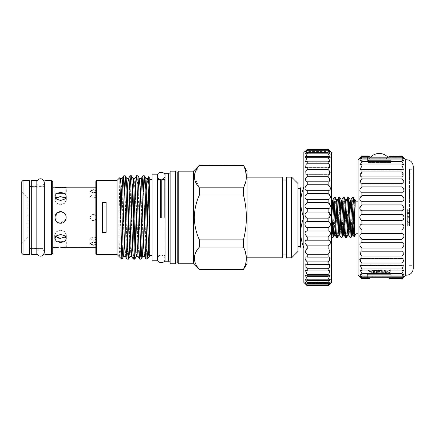 <?xml version="1.0" encoding="UTF-8"?>
<svg xmlns="http://www.w3.org/2000/svg" width="435" height="435" viewBox="0 0 435 435"><rect width="100%" height="100%" fill="white"/><g stroke="black" fill="none" stroke-linecap="round" stroke-linejoin="round"><path stroke-width="0.33" stroke-dasharray="2.17 1.63" d="M36.823 254.442L36.823 180.487M31.304 254.442L31.304 180.487M36.823 217.467L36.823 186.474L36.823 217.467M31.304 217.467L31.304 186.474L31.304 217.467M369.13 270.923C370.174 271.478 390.179 272 389.532 272.544L388.667 272.761C384.888 272.261 368.44 271.788 369.043 271.293L369.043 270.94L367.825 270.94C367.113 269.597 391.446 269.591 390.75 270.94L387.438 270.94L384.23 270.184L380.293 269.961L369.043 270.94L376.063 270.385C382.534 270.38 386.323 270.565 387.438 270.94L375.117 271.832L370.946 272.392L371.158 272.761M389.532 272.761L387.585 271.391L372.795 272.761C370.636 272.761 370.636 272.761 372.795 272.761C370.636 272.761 370.636 272.761 372.795 272.761L388.667 272.761L372.795 272.761L370.995 272.446L369.043 271.293C368.711 270.929 377.814 270.554 384.23 270.184M385.057 272.761L385.057 270.94L373.518 270.94L376.618 270.7L384.997 270.94L373.518 270.94L373.518 272.761M370.68 157.204A11.783 11.783 0 0 0 367.825 162.527L390.75 162.527L367.825 162.527L367.825 160.651L367.401 160.227L391.174 160.227L367.401 160.227M367.401 274.708L367.825 274.278L367.825 270.94C367.113 269.591 391.462 269.591 390.75 270.94L390.75 274.278L367.825 274.278L390.75 274.278L391.174 274.708L367.401 274.708L391.174 274.708M387.895 157.204A11.783 11.783 0 0 1 390.75 162.527L390.75 160.651L391.174 160.227M390.75 160.651L367.825 160.651L390.75 160.651M367.749 278.949L367.368 276.899L367.749 278.949L361.882 278.949C359.223 276.372 359.223 276.372 361.882 278.949L361.882 278.661L369.418 278.661L372.496 276.127L386.073 276.127L389.156 278.661L401.913 278.661L403.539 276.899M402.641 278.242L404.039 276.899L391.206 276.899L390.831 278.949L391.206 274.708L367.368 274.708L391.206 274.708M359.761 276.899L367.368 276.899L367.368 274.708M361.882 201.296L401.913 201.296L401.913 204.907L361.882 204.907L361.882 201.296C359.223 201.748 359.218 196.778 361.882 195.636L361.882 192.205C359.223 193.053 359.218 188.398 361.882 186.903L361.882 183.733L361.126 183.842L359.81 182.047L361.882 178.921L361.882 176.093L360.735 176.371L361.882 171.885L361.882 169.471L360.397 169.993L361.882 165.974L361.882 164.033L360.126 164.86L361.882 161.331L361.882 159.911L359.924 161.097L361.882 158.074L361.882 157.204L359.799 158.802L361.882 156.274L369.418 156.274L372.496 158.802L386.073 158.802L389.156 156.274L401.913 156.274L401.913 155.98L402.864 156.91M403.827 157.834L391.206 158.03L390.831 155.98L391.206 160.227L367.368 160.227L391.206 160.227M359.968 157.834L367.368 158.03L367.749 155.98L367.368 160.227M358.059 159.732L358.059 275.203M361.882 156.274L360.93 156.91M401.913 201.296C404.572 201.748 404.577 196.778 401.913 195.636L401.913 192.205L361.561 192.221L401.913 192.205C404.572 193.053 404.577 188.398 401.913 186.903L401.913 183.733L402.669 183.842L403.984 182.047L401.913 178.921L401.913 176.093L403.066 176.371L401.913 171.885L401.913 169.471L403.403 169.993L401.913 165.974L401.913 164.033L403.675 164.86L401.913 161.331L401.913 159.911L403.876 161.097L401.913 158.074L401.913 157.204L403.995 158.802L401.913 156.274M361.137 214.885L361.882 214.493L361.882 210.785L359.794 208.593L361.295 205.282M361.137 220.05L359.761 217.467L359.957 216.385M413.25 268.661L413.25 166.273M409.427 217.467L409.427 169.28L409.427 217.467M405.735 275.203L405.735 159.732M402.658 220.05L404.039 217.467L403.838 216.385M402.663 214.885L401.913 214.493L401.913 210.785L404.006 208.593L402.5 205.282M331.53 282.418L331.53 152.511M332.525 232.045L333.058 237.418M336.44 237.379L334.243 197.512M335.352 197.555L337.549 237.418M340.931 237.379L338.734 197.512M339.844 197.555L342.04 237.418M345.423 237.379L344.428 219.74M344.335 197.555L346.537 237.418M349.919 237.379L348.843 217.467M349.49 206.549L351.029 237.418M353.916 231.801L353.41 219.74M353.916 225.112L353.916 205.119L355.264 206.565L355.264 199.986M343.759 202.889L343.226 197.512M348.25 202.889L347.717 197.512M353.334 217.467L352.214 197.512M356.026 233.769L356.026 201.166M66.327 247.754L66.327 241.942L60.595 241.262L54.864 241.942L60.595 241.262L66.327 241.942L54.864 241.942L54.864 247.754L55.305 247.673M93.28 194.858L90.099 196.267L93.28 198.039L95.831 197.289L95.831 195.38L93.28 194.858M95.831 197.289L95.831 242.692L95.831 237.646L93.28 236.89L90.099 238.663L93.28 240.076L95.831 239.554L95.831 247.754L95.831 215.553C93.025 213.493 91.111 214.129 90.099 217.467C91.111 220.801 93.019 221.437 95.831 219.376C93.019 221.437 91.111 220.801 90.099 217.467C91.111 214.129 93.019 213.493 95.831 215.553L95.831 195.38M56.555 197.523L54.864 200.16L56.545 203.265L60.595 204.689L56.545 203.265L54.864 200.16L55.664 198.213M55.588 220.251L56.555 213.395M60.595 200.486L56.545 199.105L54.864 196.049L56.539 193.374L60.595 192.384L64.646 193.374L66.327 196.049L64.646 199.105L60.595 200.486M55.664 236.716L54.864 234.775L56.539 231.67L60.595 230.24L56.545 231.67L54.864 234.775L58.361 238.097M60.595 242.551L56.539 241.555L54.864 238.886L56.545 235.824L60.595 234.443L64.646 235.824L66.327 238.886L64.646 241.555L60.595 242.551M60.595 211.736C53.211 211.377 53.19 223.546 60.595 223.198C53.2 223.552 53.2 211.383 60.595 211.736C67.98 211.377 68.001 223.546 60.595 223.198C67.99 223.552 67.985 211.383 60.595 211.736L64.663 213.427M54.864 187.175L54.864 192.988C54.511 193.727 66.68 193.727 66.327 192.988C66.685 193.727 54.511 193.727 54.864 192.988L66.327 192.988L66.327 187.175L64.712 187.441M52.738 247.754L52.738 187.175L52.738 247.754M60.726 187.724L56.545 187.447M60.595 247.21L62.847 247.292M64.418 247.455L64.81 247.504M52.738 253.23L52.738 181.7M51.466 180.427L51.466 254.508M44.887 180.427L44.887 254.508M29.602 186.37L29.602 248.564L29.602 186.37M31.304 186.37L44.207 186.37L44.207 248.564L31.304 248.564M44.887 186.37L44.887 248.564L44.887 186.37M27.824 198.066L27.824 236.863L27.824 198.066L21.75 191.993L21.75 242.937L21.75 191.993M27.824 236.863L21.75 242.937M21.75 181.7L21.75 253.23M23.022 254.508L23.022 180.427M29.602 180.427L29.602 254.508M303.847 152.511L303.847 217.467L303.565 216.804L303.565 218.131L303.847 217.467L303.847 282.418M328.621 190.318L307.246 190.274C304.337 191.351 304.326 186.207 307.246 184.793L307.246 181.814L306.365 181.955L304.978 179.981L307.246 176.757L307.246 174.043L306.006 174.348L305.049 172.526L307.246 169.509L307.246 167.122L305.685 167.644L305.136 165.985L307.246 163.201L307.246 161.178L305.413 161.967L307.246 157.943L307.246 156.328L305.196 157.432L307.246 153.849L307.246 152.669L305.038 154.131L307.246 150.988L307.246 150.276L304.946 152.125L307.246 149.183C304.331 152.022 304.331 152.022 307.246 149.183L328.131 149.183L330.431 152.125L328.131 150.276L328.131 150.988L330.339 154.131L328.131 152.669L328.131 153.849L330.181 157.432L328.131 156.328L328.131 157.943L329.964 161.967L328.131 161.178L328.131 163.201L330.236 165.985L329.692 167.644L328.131 167.122L328.131 169.509L330.328 172.521L329.371 174.348L328.131 174.043L328.131 176.757L330.399 179.981L329.012 181.955L328.131 181.814L328.131 184.793C331.04 186.196 331.051 191.351 328.131 190.274L328.131 193.466C331.04 194.516 331.051 199.969 328.131 199.268L328.131 202.607C331.04 203.275 331.051 208.925 328.131 208.61L328.131 212.035L307.246 212.035L307.246 208.61C304.337 208.925 304.326 203.281 307.246 202.607L307.175 199.268L328.202 199.268L307.246 199.268C304.337 199.969 304.326 194.521 307.246 193.466L307.246 190.274L306.757 190.318L328.566 190.318L306.784 190.318M307.246 285.817L307.246 285.795C304.331 282.821 304.331 282.679 307.246 285.365L304.984 281.967L307.246 283.62L307.246 282.674L305.109 279.308L307.246 280.586L307.246 279.188L305.299 275.382L307.246 276.323L307.246 274.501L305.544 270.265L307.246 270.913L307.246 268.7L305.093 265.801L305.838 264.061L307.246 264.464L307.246 261.908L305.011 258.787L306.18 256.884L307.246 257.101L307.246 254.247L304.951 250.924L306.555 248.88L307.246 248.967L307.246 245.873C304.337 244.639 304.326 239.326 307.246 240.218L307.246 236.944C304.337 236.08 304.326 230.517 307.246 231.028L307.246 227.635C304.337 227.157 304.326 221.458 307.246 221.573L307.246 218.131L305.979 217.467C304.397 215.037 304.821 213.226 307.246 212.035M329.578 212.965L329.398 217.467M304.908 151.451L330.469 151.451L329.638 150.657M300.536 188.279L300.536 246.65M303.565 187.175C299.829 187.175 299.829 187.175 303.565 187.175L303.847 187.838L303.847 216.804L303.847 187.175L303.565 187.175M303.565 216.804C299.824 207.163 299.824 197.506 303.565 187.838M297.991 183.505L297.991 251.43M157.388 260.766L157.388 174.163M152.081 260.766L152.081 174.163M165.028 173.695L165.028 261.234M95.831 181.275L95.831 253.659M96.679 254.508L96.679 180.427M142.762 256.313L143.555 244.932L145.149 189.964M146.774 190.916L147.601 178.622M119.886 177.6L118.858 218.321L120.147 180.65M118.858 256.166C119.407 258.749 119.984 239.484 120.538 217.467L120.761 208.909M121.3 190.916L122.132 178.622M123.66 256.313L124.453 244.932L126.047 189.964M127.672 190.916L128.456 178.66M130.07 256.275L130.821 244.932L132.414 189.964M134.04 190.916L134.866 178.622M136.394 256.313L137.188 244.932L138.781 189.964M140.407 190.916L141.234 178.622M118.858 218.321L118.858 256.313M125.269 256.275L126.112 244.932L126.841 220.072M131.642 256.275L132.479 244.932L133.208 220.072M138.009 256.275L138.847 244.932L139.575 220.072M144.376 256.275L145.214 244.932L145.942 220.072M282.282 177.137L282.282 257.797M247.047 171.45L247.047 263.485M286.529 177.137L286.529 257.797M291.624 177.137L291.624 257.797M194.32 176.583L199.371 187.822L243.469 187.822L243.469 195.059C245.351 202.373 246.324 209.839 246.384 217.467C246.335 225.009 245.362 232.475 243.469 239.875L243.469 247.107L199.371 247.107L199.371 239.875L243.469 239.875M243.469 165.251L245.53 170.672M246.384 176.621L245.601 182.314M193.472 171.151L193.472 263.784M199.371 165.251L194.44 174.957M199.371 187.822L199.371 195.059C196.147 202.21 194.461 209.681 194.32 217.467C194.467 225.27 196.147 232.736 199.371 239.875M178.258 171.151L178.258 263.784M177.768 171.999L177.768 262.93M175.93 171.999L175.93 262.93M175.441 171.151L175.441 263.784M170.123 171.151L170.123 263.784M168.427 173.695L168.427 261.234M117.058 180.427L117.058 254.508M122.866 244.97L124.394 187.974L125.188 175.756M122.926 189.964L122.132 220.072M141.968 244.97L143.496 187.974L144.29 175.756M142.027 189.964L141.234 220.072M135.6 244.97L137.128 187.974L137.922 175.756M135.66 189.964L134.866 220.072M129.233 244.97L130.761 187.974L131.555 175.756M129.293 189.964L128.499 220.072M140.407 249.663L139.706 259.178M134.04 249.663L133.338 259.178M127.672 249.663L126.966 259.178M161.771 217.467L161.771 179.639M160.64 179.639L160.64 217.467M149.743 217.467L149.743 179.639L149.743 217.467M95.831 239.554L95.831 237.646M243.469 165.414L199.371 165.414M199.371 269.684L243.469 269.684M121.724 257.596L121.724 259.178M243.469 195.059L199.371 195.059M119.059 256.509L120.207 253.197L121.3 241.876M146.073 259.173L146.774 245.128M147.454 214.107L148.166 184.478M149.743 177.094L149.743 221.339L148.612 251.37M149.743 256.313L149.743 221.339M199.371 269.515C192.743 262.071 192.743 254.6 199.371 247.107M243.469 247.107L245.53 252.365M246.384 258.314L245.601 264.007M286.529 217.467L286.529 254.932L286.529 217.467M247.047 217.467L247.047 257.797L247.047 217.467M149.129 256.313L149.743 249.451M102.519 202.563L102.519 232.366M106.124 202.563L106.124 232.366M303.565 247.091L303.847 247.754L303.847 218.131L303.847 247.091L303.565 247.091C299.824 237.45 299.824 227.799 303.565 218.131M303.847 216.804L303.847 218.131M303.847 187.175L303.847 187.838M303.847 247.091L303.847 247.754M307.246 149.422L328.131 149.422M307.246 284.887L328.131 284.887L328.131 285.365L307.246 285.365C304.331 282.679 304.331 282.821 307.246 285.795L328.131 285.817M328.131 285.365C331.046 282.679 331.046 282.821 328.131 285.795C331.046 282.821 331.046 282.679 328.131 285.365M307.246 283.62L328.131 283.62L330.393 281.967L328.131 284.887M307.246 282.674L328.131 282.674L328.131 283.62M307.246 280.586L328.131 280.586L330.268 279.308L328.131 282.674M307.246 279.188L328.131 279.188L328.131 280.586M307.246 276.323L328.131 276.323L330.078 275.382L328.131 279.188M307.246 274.501L328.131 274.501L328.131 276.323M307.246 270.913L328.131 270.913L329.833 270.265L328.131 274.501M307.246 268.7L328.131 268.7L328.131 270.913M307.246 264.464L328.131 264.464L329.534 264.061L330.285 265.801L328.131 268.7M307.246 261.908L328.131 261.908L328.131 264.464M307.246 257.101L329.197 256.884L330.366 258.781L328.131 261.908M307.246 254.247L328.131 254.247L328.131 257.101M307.246 248.967L328.816 248.88L330.426 250.924L328.131 254.247M307.246 245.873L328.131 245.873L328.131 248.967M307.246 236.944L328.131 236.944L328.131 240.218L328.414 240.202L306.963 240.202L328.131 240.218C331.04 239.326 331.051 244.633 328.131 245.873M307.246 231.028L328.131 231.028C331.04 230.517 331.051 236.075 328.131 236.944M307.246 227.635L328.131 227.635L328.131 231.028M307.246 221.573L328.131 221.573C331.04 221.453 331.051 227.152 328.131 227.635M307.246 218.131L328.131 218.131L328.131 221.573M307.246 208.61L328.131 208.61M307.246 202.607L328.131 202.607M307.246 193.466L328.131 193.466M307.246 184.793L328.131 184.793M307.246 181.814L328.131 181.814M307.246 176.757L328.131 176.757M307.246 174.043L328.131 174.043M307.246 169.509L328.131 169.509M307.246 167.122L328.131 167.122M307.246 163.201L328.131 163.201M307.246 161.178L328.131 161.178M307.246 157.943L328.131 157.943M307.246 156.328L328.131 156.328M307.246 153.849L328.131 153.849M307.246 152.669L328.131 152.669M307.246 150.988L328.131 150.988M307.246 150.276L328.131 150.276M60.595 238.347L64.646 237.401L66.327 234.775L64.646 231.67L60.595 230.24L64.646 231.67L66.327 234.775L65.522 236.716M65.522 198.213L66.327 200.16L64.646 203.265L60.595 204.689L64.646 203.265L66.327 200.16L64.646 197.533L60.595 196.587M66.093 219.082L60.595 223.198M331.932 217.467L331.53 206.348M331.53 236.656L331.53 233.214M407.307 221.431L407.307 208.974L407.307 225.955L409.427 225.955L409.427 208.974L409.427 225.955L409.427 208.974L409.427 225.955L409.427 208.974L409.427 225.955L409.427 208.974L409.427 225.955L409.427 208.974L409.427 225.955L409.427 208.974L409.427 225.955L409.427 218.12L409.427 225.955L407.307 225.955L407.307 208.974L409.427 208.974L407.307 208.974L407.307 221.431L409.427 221.431M361.882 155.98L367.749 155.98M390.831 155.98L401.913 155.98M390.831 278.949L401.913 278.949L401.913 278.661M359.761 276.165L361.882 277.726L401.913 277.726L401.913 276.861L403.354 275.208M361.882 277.726L361.882 276.861L401.913 276.861M359.761 273.99L361.882 275.023L401.913 275.023L401.913 273.599L403.675 270.075L401.913 270.896L401.913 268.955L403.403 264.942L401.913 265.459L401.913 263.044L403.403 261.239M361.882 275.023L361.882 273.599L401.913 273.599M361.882 273.599L360.126 270.075L361.882 270.896L401.913 270.896M361.882 270.896L361.882 268.955L401.913 268.955M361.882 268.955L360.397 264.942L361.882 265.459L401.913 265.459M361.882 265.459L361.882 263.044L401.913 263.044M359.761 259.494L360.735 258.559L401.913 258.836L401.913 256.014L403.984 252.887L402.669 251.087L401.913 251.196L401.913 248.032C404.572 246.542 404.577 241.882 401.913 242.73L401.913 239.293C404.572 238.157 404.577 233.187 401.913 233.638L401.913 230.023C404.572 229.261 404.577 224.101 401.913 224.145L401.913 220.442L361.882 220.442L361.882 224.145L401.913 224.145M361.882 258.836L361.882 256.014L401.913 256.014M361.882 256.014L359.81 252.887L361.126 251.087L401.913 251.196M361.882 251.196L361.882 248.032L401.913 248.032M361.882 248.032C359.223 246.542 359.218 241.882 361.882 242.73L401.913 242.73M361.882 242.73L361.882 239.293L401.913 239.293M361.882 239.293C359.223 238.157 359.218 233.187 361.882 233.638L401.913 233.638M361.882 233.638L361.882 230.023L401.913 230.023M361.882 214.493L401.913 214.493M361.882 210.785L401.913 210.785M361.882 195.636L401.913 195.636M361.882 186.903L401.913 186.903M361.882 183.733L401.913 183.733M361.882 178.921L401.913 178.921M361.882 176.093L401.913 176.093M361.882 171.885L401.913 171.885M361.882 169.471L401.913 169.471M361.882 165.974L401.913 165.974M361.882 164.033L401.913 164.033M361.882 161.331L401.913 161.331M361.882 159.911L401.913 159.911M361.882 158.074L401.913 158.074M361.882 157.204L401.913 157.204M404.039 276.165L401.913 277.726M404.039 273.99L401.913 275.023M404.039 259.494L403.066 258.559L401.913 258.836M413.25 217.467L413.25 169.28L413.25 217.467M361.882 230.023C359.223 229.261 359.218 224.101 361.882 224.145M361.882 263.044L360.392 261.239M361.882 276.861L360.446 275.208M361.882 278.661L360.256 276.899M389.156 278.661L386.079 276.127L372.501 276.127L369.418 278.661M389.156 156.274L386.079 158.802L372.501 158.802L369.418 156.274M407.307 221.344L407.307 208.974L409.427 208.974L407.307 208.974L407.307 221.344L409.427 221.344M407.307 212.971L407.307 225.955L407.307 208.974L409.427 208.974L407.307 208.974L409.427 208.974L407.307 208.974L407.307 225.955L409.427 225.955L407.307 225.955L407.307 212.971L409.427 212.971M407.307 209.208L407.307 225.955L409.427 225.955L407.307 225.955L409.427 225.955L407.307 225.955L407.307 208.974L409.427 208.974L407.307 208.974L407.307 222.339L409.427 222.339L407.307 222.339L407.307 208.974L409.427 208.974L407.307 208.974L407.307 225.955L409.427 225.955L407.307 225.955L407.307 212.623L409.427 212.623L407.307 212.623L407.307 225.955L409.427 225.955L407.307 225.955L407.307 208.974L409.427 208.974L407.307 208.974L407.307 222.339L407.307 208.974L409.427 208.974L407.307 208.974L407.307 225.955L409.427 225.955L407.307 225.955L407.307 212.623L407.307 225.955L409.427 225.955L407.307 225.955L407.307 208.974L409.427 208.974L407.307 208.974L407.307 210.719L409.427 210.719L409.427 216.402L409.427 210.719L407.307 210.719L407.307 215.939L409.427 215.939L407.307 215.939L407.307 217.685L409.427 217.685L407.307 217.685L407.307 224.215L409.427 224.215L407.307 224.215L407.307 225.955L409.427 225.955L407.307 225.955L407.307 208.974L409.427 209.208M407.307 213.514L409.427 213.514L407.307 213.514L407.307 210.719L407.307 216.402L407.307 213.514M407.307 218.12L407.307 225.955L407.307 218.12L409.427 218.12M407.307 225.955L409.427 225.955L407.307 225.955M407.307 210.719L409.427 210.719L407.307 210.719M407.307 216.38L409.427 216.38M373.578 272.761L376.618 272.761L373.578 272.761L373.578 270.94L373.578 272.761M376.618 272.761L382.327 272.761L376.618 272.761L376.618 270.7L376.618 272.761M382.327 272.761L384.997 272.761L382.327 272.761L382.327 270.722L382.327 272.761M380.293 269.961L372.316 270.412M384.997 272.761L384.997 270.94L384.997 272.761M164.18 217.467L164.18 179.639M353.057 235.036L352.741 232.812M352.073 219.74L351.241 202.21L350.811 199.893M348.565 235.036L346.744 202.21L346.314 199.893M344.069 235.036L343.759 232.812M343.09 219.74L342.253 202.21L341.823 199.893M339.577 235.036L339.267 232.812M338.599 219.74L337.761 202.21L337.332 199.893M335.086 235.036L333.27 202.21L332.84 199.893M355.264 206.565L354.677 199.893M351.736 228.386L350.186 199.893M347.244 228.386L345.689 199.893M342.747 228.386L341.198 199.893M338.256 228.386L337.685 215.194M337.016 202.117L336.706 199.893M333.765 228.386L332.215 199.893M407.307 216.402L409.427 216.402L407.307 216.402M376.248 272.761L376.248 270.722L376.248 272.761M381.957 272.761L381.957 270.7L381.957 272.761M387.444 270.94L387.585 271.391L376.063 270.385M36.823 251.223C37.796 248.744 40.074 248.51 39.759 248.624L40.428 248.564C40.928 248.374 43.815 248.923 44.207 252.343M36.823 183.711C37.796 186.185 40.074 186.419 39.759 186.31L40.428 186.37C40.928 186.561 43.815 186.011 44.207 182.591M36.823 248.456L31.304 248.456M36.823 186.474L31.304 186.474M361.561 242.708L402.234 242.708L361.561 242.708M361.18 251.087L402.62 251.087M360.735 258.559L403.066 258.559L360.735 258.559M360.397 264.942L403.403 264.942L360.397 264.942M360.126 270.075L403.675 270.075L360.126 270.075M409.427 265.649L413.25 265.649M90.099 191.231L90.099 196.267M90.099 243.698L90.099 238.663M54.864 196.049L54.864 200.16L54.864 196.049M54.864 238.886L54.864 234.775M305.109 279.308L330.268 279.308L305.109 279.308M305.299 275.382L330.078 275.382L305.299 275.382M306.615 248.88L328.816 248.88L306.615 248.88M164.985 259.026C165.066 257.281 163.995 256.036 161.771 255.291L164.18 255.291L165.028 256.139M164.985 255.878L164.985 179.057M157.432 255.291L160.64 255.291C159.025 255.356 157.954 256.601 157.432 259.026L157.432 179.639M304.946 152.125L330.431 152.125L304.946 152.125M305.038 154.131L330.339 154.131L305.038 154.131M305.196 157.432L330.181 157.432L305.196 157.432M305.413 161.967L329.964 161.967L305.413 161.967M305.685 167.644L329.692 167.644L305.685 167.644M306.006 174.348L329.371 174.348L306.006 174.348M306.365 181.955L329.012 181.955L306.365 181.955M304.984 281.967L330.393 281.967L304.984 281.967M304.919 283.31L330.459 283.31L304.919 283.31M307.001 240.202L328.398 240.202M307.175 199.268L328.202 199.268M66.327 238.886L66.327 234.775L66.327 238.886M66.327 200.16L66.327 196.049L66.327 200.16M409.427 169.28L413.25 169.28M359.799 158.802L372.496 158.802L359.799 158.802M359.924 161.097L403.876 161.097L359.924 161.097M360.419 169.993L403.381 169.993M361.17 183.842L402.631 183.842M361.594 192.221L402.201 192.221M361.126 251.087L402.669 251.087M359.924 273.832L403.876 273.832L359.924 273.832M359.799 276.127L372.501 276.127L359.799 276.127M361.126 183.842L402.669 183.842M360.397 169.993L403.403 169.993"/><path stroke-width="0.65" d="M36.823 180.487L36.823 254.442L31.304 254.442L31.304 180.487L36.823 180.487M369.418 278.661L367.749 278.949L369.418 278.661L361.882 278.661L361.882 278.949L367.749 278.949M389.156 278.661L390.831 278.949L389.156 278.661L401.913 278.661L401.913 278.949C404.577 276.372 404.577 276.372 401.913 278.949L402.641 278.242M369.418 156.274L367.749 155.98L369.418 156.274L361.882 156.274L359.799 158.802L361.882 157.204L361.882 158.074L359.924 161.097L361.882 159.911L361.882 161.331L401.913 161.331L403.675 164.86L401.913 164.033L401.913 165.974L402.669 166.806L403.403 169.993L401.913 169.471L401.913 171.885L403.066 173.19L403.066 176.371L401.913 176.093L401.913 178.921L403.403 180.661L402.669 183.842L401.913 183.733L401.913 186.903L403.675 189.04C404.3 191.313 403.713 192.368 401.913 192.205L401.913 195.636L403.876 198.115C404.153 200.182 403.501 201.242 401.913 201.296L401.913 204.907L403.995 207.669C403.99 209.512 403.294 210.551 401.913 210.785L401.913 214.493C403.104 214.863 403.81 215.858 404.039 217.467C403.816 219.071 403.109 220.066 401.913 220.442L401.913 224.145C403.294 224.378 403.99 225.417 403.995 227.26L401.913 230.023L401.913 233.638C403.495 233.687 404.153 234.748 403.876 236.814L401.913 239.293L401.913 242.73L402.234 242.708L401.913 242.73C403.713 242.567 404.294 243.622 403.675 245.895L401.913 248.032L401.913 251.196L402.669 251.087L403.403 254.274L401.913 256.014L401.913 258.836L403.066 258.559L403.066 261.745L401.913 263.044L401.913 265.459L403.403 264.942L402.669 268.123L401.913 268.955L401.913 270.896L403.675 270.075L401.913 273.599L401.913 275.023L403.876 273.838L401.913 276.861L401.913 277.726L403.995 276.127L401.913 278.661M390.831 155.98L389.156 156.274L401.913 155.98C404.577 158.558 404.577 158.558 401.913 155.98L403.995 158.802L401.913 157.204L401.913 158.074L403.876 161.097L401.913 159.911L401.913 161.331M361.882 161.331L360.126 164.86L361.882 164.033L361.882 165.974L401.913 165.974M361.882 165.974L361.126 166.806L360.397 169.993L361.882 169.471L361.882 171.885L401.913 171.885M361.882 171.885L360.735 173.19L360.735 176.371L361.882 176.093L361.882 178.921L401.913 178.921M361.882 178.921L360.397 180.661L361.126 183.842L361.882 183.733L361.882 186.903L401.913 186.903M361.882 186.903L360.126 189.04C359.5 191.313 360.088 192.368 361.882 192.205L361.882 195.636L401.913 195.636M361.882 195.636L359.924 198.115C359.647 200.182 360.3 201.242 361.882 201.296L361.882 204.907L401.913 204.907L402.5 205.282M361.295 205.282L361.882 204.907L359.799 207.669C359.81 209.512 360.501 210.551 361.882 210.785L361.882 214.493L401.913 214.493M361.882 214.493C360.691 214.863 359.984 215.858 359.761 217.467C359.984 219.071 360.691 220.066 361.882 220.442L401.913 220.442L402.658 220.05M361.137 220.05L361.882 220.442L361.882 224.145L401.913 224.145M361.882 224.145C360.501 224.378 359.81 225.417 359.799 227.26L361.882 230.023L401.913 230.023M361.882 230.023L361.882 233.638L401.913 233.638M361.882 233.638C360.3 233.687 359.647 234.748 359.924 236.814L361.882 239.293L401.913 239.293M361.882 239.293L361.882 242.73L401.913 242.73M361.882 242.73L361.561 242.708L361.882 242.73C360.088 242.567 359.5 243.622 360.126 245.895L361.882 248.032L401.913 248.032M361.882 248.032L361.882 251.196L401.913 251.196M361.882 251.196L361.126 251.087L360.397 254.274L361.882 256.014L401.913 256.014M361.882 256.014L361.882 258.836L401.913 258.836M361.882 258.836L360.735 258.559L360.735 261.745L361.882 263.044L401.913 263.044M361.882 263.044L361.882 265.459L401.913 265.459M361.882 265.459L360.397 264.942L361.126 268.123L361.882 268.955L401.913 268.955M361.882 268.955L361.882 270.896L401.913 270.896M361.882 270.896L360.126 270.075L361.882 273.599L401.913 273.599M359.761 276.899L358.059 275.203L358.059 159.732L359.761 158.03M361.594 192.221L402.201 192.221M367.749 155.98L361.882 155.98C359.223 158.558 359.223 158.558 361.882 155.98L361.882 156.274M360.93 156.91L359.968 157.834M359.957 216.385L360.463 215.51M360.484 215.488L361.137 214.885M405.735 275.203C410.129 275.192 412.636 273.011 413.25 268.661L413.25 166.273C412.636 161.923 410.129 159.743 405.735 159.732L405.735 275.203L404.039 276.899M403.838 216.385L403.332 215.51M403.316 215.488L402.663 214.885M402.864 156.91L403.827 157.834M331.932 217.467L332.525 232.045M335.303 197.512L334.194 197.555L333.868 200.187L331.997 237.418L333.107 237.379L333.433 234.748L334.928 200.187L335.303 197.512L336.706 199.893L336.277 202.21L334.781 232.725L334.461 235.036L333.765 228.386M331.997 237.418L331.53 233.214M336.489 237.418L337.598 237.379L337.924 234.748L339.795 197.512L338.686 197.555L338.359 200.187L336.489 237.418L335.086 235.036L334.461 235.036L333.107 237.379M340.98 237.418L342.089 237.379L342.416 234.748L344.286 197.512L343.177 197.555L342.851 200.187L340.98 237.418L339.577 235.036L338.952 235.036L338.256 228.386M345.472 237.418L346.581 237.379L346.907 234.748L348.783 197.512L347.674 197.555L347.347 200.187L345.472 237.418L344.069 235.036L343.443 235.036L342.747 228.386M344.428 219.74L343.759 202.889M349.968 237.418L351.078 237.379L351.404 234.748L353.274 197.512L352.165 197.555L351.839 200.187L349.968 237.418L348.565 235.036L347.94 235.036L347.244 228.386M353.41 219.74L353.334 217.467M353.916 231.801L354.161 236.95L356.026 233.769L356.026 201.166L355.264 199.986L354.748 217.467C354.465 233.861 354.177 243.469 353.916 231.801L353.916 225.112M339.795 197.512L341.198 199.893L340.768 202.21L339.273 232.725L338.952 235.036L337.598 237.379M344.286 197.512L345.689 199.893L345.26 202.21L343.764 232.725L343.443 235.036L342.089 237.379M348.843 217.467L348.25 202.889M348.783 197.512L349.49 206.549M353.274 197.512L353.916 205.119M95.831 192.243L93.28 192.971L90.099 191.231L93.28 189.785L95.831 190.329M95.831 244.6L93.28 245.144L90.099 243.698L93.28 241.963L95.831 242.692M55.664 198.213L60.595 196.587L56.555 197.523M60.595 192.384L56.539 193.374L54.864 196.049L56.545 199.105L60.595 200.486L64.646 199.105L66.327 196.049L64.646 193.374L60.595 192.384M56.555 213.395L60.595 211.736C53.2 211.377 53.2 223.552 60.595 223.198L58.388 222.753M58.268 222.704L56.555 221.529M56.534 221.513L55.588 220.251M58.361 238.097L60.595 238.347L55.664 236.716M60.595 234.443L56.539 235.83L54.864 238.886L56.545 241.555L60.595 242.551L64.646 241.555L66.327 238.886L64.646 235.83L60.595 234.443M58.382 247.292L52.738 247.754M55.305 247.673L58.35 247.292M52.738 187.175L54.864 187.175C54.511 187.768 66.68 187.768 66.327 187.175L95.831 187.175M64.712 187.441L60.726 187.724M56.545 187.447L54.864 187.175M65.908 247.678L95.831 247.754M62.847 247.292L64.418 247.455M64.81 247.504L65.859 247.673M52.738 253.23L51.466 254.508L51.466 180.427L52.738 181.7L52.738 253.23M51.466 254.508L44.887 254.508L44.887 180.427L51.466 180.427M29.602 186.37L31.304 186.37M36.823 181.471C37.551 179.35 39.677 178.807 39.389 178.959L40.428 178.812C40.928 178.622 43.815 179.171 44.207 182.591L44.207 186.37L44.887 186.37M29.602 248.564L31.304 248.564M44.207 182.591L44.207 252.343L44.207 248.564L44.887 248.564M21.75 181.7L23.022 180.427L29.602 180.427L29.602 254.508L23.022 254.508L21.75 253.23L21.75 181.7M329.638 150.657L328.131 149.183C331.046 152.022 331.046 152.022 328.131 149.183L307.246 149.183C304.331 152.022 304.331 152.022 307.246 149.183L304.946 152.125L307.246 150.276L307.246 150.988L305.038 154.131L307.246 152.669L307.246 153.849L305.196 157.432L307.246 156.328L307.246 157.943L306.463 158.78L305.413 161.967L307.246 161.178L307.246 163.201L306.093 164.457L305.685 167.638L307.246 167.122L307.246 169.509L305.762 171.162L306.006 174.348L307.246 174.043L307.246 176.757L305.479 178.769L306.365 181.955L307.246 181.814L307.246 184.793L305.245 187.132C304.679 189.502 305.343 190.546 307.246 190.274L307.246 193.466L305.071 196.082C304.815 198.262 305.544 199.328 307.246 199.268L307.246 202.607L304.962 205.45C304.968 207.435 305.729 208.485 307.246 208.61L307.246 212.035C305.995 212.378 305.218 213.384 304.913 215.053L305.979 217.467L307.246 218.131L307.246 221.573C305.821 221.779 305.049 222.818 304.93 224.699C305.299 226.254 306.071 227.233 307.246 227.635L307.246 231.028C305.642 231.061 304.897 232.121 305.011 234.204L307.246 236.944L307.246 240.218C305.446 240.055 304.75 241.11 305.152 243.388L307.246 245.873L307.246 248.967L306.561 248.88L305.354 252.066L307.246 254.247L307.246 257.101L306.18 256.884L305.615 260.07L307.246 261.908L307.246 264.464L305.843 264.061L305.919 267.242L307.246 268.7L307.246 270.913L305.544 270.265L306.273 273.446L307.246 274.501L307.246 276.323L305.299 275.382L307.246 279.188L307.246 280.586L305.109 279.308L307.246 282.674L307.246 283.62L304.984 281.967L307.246 285.365C304.331 282.679 304.331 282.821 307.246 285.795L303.847 282.418L303.847 152.511L304.908 151.451M307.175 199.268L328.202 199.268M306.784 190.318L328.621 190.318M330.469 151.451L331.53 152.511L331.53 282.418L328.131 285.795C331.046 282.821 331.046 282.679 328.131 285.365L330.393 281.967L328.131 283.62L328.131 282.674L330.268 279.308L328.131 280.586L328.131 279.188L330.078 275.382L328.131 276.323L328.131 274.501L329.105 273.446L329.833 270.265L328.131 270.913L328.131 268.7L329.458 267.242L329.534 264.061L328.131 264.464L328.131 261.908L329.763 260.07L329.197 256.884L328.131 257.101L328.131 254.247L330.024 252.066L328.816 248.88L328.131 248.967L328.131 245.873L330.225 243.388C330.633 241.11 329.931 240.055 328.131 240.218L328.131 236.944L330.366 234.204C330.486 232.121 329.741 231.061 328.131 231.028L328.131 227.635C329.306 227.233 330.078 226.254 330.448 224.699C330.328 222.818 329.556 221.779 328.131 221.573L328.131 218.131L329.398 217.467L330.464 215.053C330.165 213.384 329.387 212.378 328.131 212.035L329.578 212.965M307.246 212.035L328.131 212.035L328.131 208.61C329.643 208.49 330.404 207.435 330.415 205.45L328.131 202.607L328.131 199.268C329.833 199.328 330.556 198.268 330.306 196.082L328.131 193.466L328.131 190.274C330.029 190.546 330.698 189.502 330.132 187.132L328.131 184.793L328.131 181.814L329.012 181.955L329.899 178.769L328.131 176.757L328.131 174.043L329.371 174.348L329.616 171.162L328.131 169.509L328.131 167.122L329.692 167.644L329.284 164.457L328.131 163.201L328.131 161.178L329.964 161.967L328.914 158.78L328.131 157.943L328.131 156.328L330.181 157.432L328.131 153.849L328.131 152.669L330.339 154.131L328.131 150.988L328.131 150.276L330.431 152.125L328.131 149.183M307.246 280.586L328.131 280.586M307.246 276.323L328.131 276.323M307.246 270.913L328.131 270.913M307.246 264.464L328.131 264.464M307.246 257.101L328.131 257.101M307.246 248.967L328.131 248.967M307.001 240.202L328.398 240.202M307.246 231.028L328.131 231.028M307.246 221.573L328.131 221.573M307.246 202.607L328.131 202.607M307.246 193.466L328.131 193.466M307.246 184.793L328.131 184.793M307.246 176.757L328.131 176.757M307.246 169.509L328.131 169.509M307.246 163.201L328.131 163.201M307.246 157.943L328.131 157.943M307.246 153.849L328.131 153.849M303.847 218.131L303.565 218.131L303.565 216.804L303.847 216.804M297.991 246.65L300.536 246.65L300.536 188.279L300.998 187.175M303.847 187.838L303.565 187.838C299.824 197.479 299.824 207.131 303.565 216.804M303.565 187.838L303.565 187.175C299.829 187.175 299.829 187.175 303.565 187.175L303.847 187.175M157.388 174.163L157.388 260.766L152.081 260.766L152.081 174.163L157.388 174.163M96.679 254.508L95.831 253.659L95.831 181.275L96.679 180.427L96.679 254.508L117.058 254.508L117.058 180.427L119.886 177.6L120.517 178.66L121.273 189.997L123.263 253.355L123.66 256.313L125.291 256.313M145.149 189.964L145.948 178.622M148.612 251.37L147.9 258.477L146.073 259.173C145.546 259.744 145.007 239.728 144.48 217.467L143.686 187.974L142.887 175.756L144.333 175.789L145.986 178.66L146.742 189.997L148.732 253.355L149.129 256.313L149.743 256.313L149.743 177.094L148.705 176.713L149.743 204.472M145.942 220.072L146.774 190.916M145.964 178.622L147.601 178.622L147.998 181.58L149.743 237.477M120.147 180.65L120.473 178.622M120.761 208.909L121.3 190.916M120.495 178.622L122.132 178.622L122.529 181.58L124.519 244.932L125.269 256.275L126.928 259.14L126.172 246.96L124.579 187.974L123.747 175.789L122.926 189.964M126.047 189.964L126.841 178.622M123.785 175.756L125.226 175.789L126.884 178.66L127.64 189.997L129.63 253.355L130.027 256.313L131.658 256.313M126.841 220.072L127.672 190.916M126.862 178.622L128.499 178.622L128.896 181.58L130.886 244.932L131.642 256.275L133.295 259.14L132.539 246.96L130.946 187.974L130.114 175.789L129.293 189.964M132.414 189.964L133.208 178.622L134.866 178.622L135.263 181.58L137.253 244.932L138.009 256.275L139.662 259.14L138.906 246.96L136.916 178.932L136.481 175.789L135.66 189.964M130.152 175.756L131.593 175.789L133.251 178.66L134.007 189.997L135.997 253.355L136.394 256.313L138.031 256.313M133.208 220.072L134.04 190.916M138.781 189.964L139.575 178.622M136.519 175.756L137.96 175.789L139.619 178.66L140.375 189.997L142.365 253.355L142.762 256.313L144.398 256.313M139.575 220.072L140.407 190.916M139.597 178.622L141.234 178.622L141.631 181.58L143.621 244.932L144.376 256.275L146.073 259.178L146.073 225.314L145.089 187.974L144.333 175.789M117.058 254.508L121.724 259.178L121.724 257.596L122.045 259.14L122.866 244.97M247.047 257.797L282.282 257.797L282.282 177.137L247.047 177.137M291.624 217.467L291.624 177.137L286.529 177.137L286.529 257.797L291.624 257.797L291.624 217.467M291.624 257.797L297.991 251.43L297.991 183.505L291.624 177.137M245.601 264.007L243.469 269.515L247.047 263.485L247.047 171.45L243.469 165.251L199.371 165.414C192.743 172.864 192.743 180.335 199.371 187.822L199.371 195.059C196.147 202.21 194.461 209.681 194.32 217.467C194.467 225.27 196.147 232.736 199.371 239.875L243.469 239.875C245.362 232.475 246.335 225.009 246.384 217.467C246.324 209.839 245.351 202.373 243.469 195.059L243.469 187.822C247.319 180.394 247.319 172.923 243.469 165.414L243.469 165.251M245.53 170.672L246.384 176.621M245.601 182.314L243.469 187.822L199.371 187.822M178.258 263.784L178.258 171.151L177.768 171.999L177.768 262.93L178.258 263.784L193.472 263.784L193.472 171.151L199.371 165.251M194.32 176.583L194.44 174.957M177.768 262.93L175.93 262.93L175.93 171.999L175.441 171.151L170.123 171.151L170.123 263.784L175.441 263.784L175.441 171.151M168.427 173.695L165.028 173.695L165.028 261.234L168.427 261.234L168.427 173.695L170.123 172.717M122.132 220.072L121.724 257.596L119.908 177.61M125.226 175.789L125.981 187.974L127.972 256.003L128.412 259.14L129.233 244.97M142.887 175.756L142.027 189.964M137.96 175.789L138.721 187.974L140.712 256.003L141.147 259.14L141.968 244.97M131.593 175.789L132.349 187.974L134.339 256.003L134.779 259.14L135.6 244.97M141.234 220.072L140.407 249.663M141.109 259.178L139.662 259.14M134.866 220.072L134.04 249.663M134.741 259.178L133.295 259.14M128.499 220.072L127.672 249.663M128.374 259.178L126.928 259.14M102.519 217.467L102.519 202.563L106.124 202.563L106.124 232.366L102.519 232.366L102.519 217.467M164.18 217.467L164.18 179.639L161.771 179.639L161.771 217.467M160.64 217.467L160.64 179.639L157.388 179.639M199.371 165.414L243.469 165.414M199.371 195.059L243.469 195.059M199.371 239.875L199.371 247.107L243.469 247.107L243.469 239.875M243.469 247.107C247.319 254.616 247.319 262.087 243.469 269.515L199.371 269.515L243.469 269.684M121.3 241.876L121.724 235.906M146.774 245.128L147.454 214.107M148.166 184.478L148.705 176.713M147.851 258.531L146.954 249.315L146.073 225.314M199.371 247.107C192.743 254.557 192.743 262.022 199.371 269.515M245.53 252.365L246.384 258.314M102.519 207.022L106.124 207.022M106.124 227.913L102.519 227.913M303.565 218.131C299.824 227.771 299.824 237.423 303.565 247.091L303.847 247.091M303.847 247.754L303.565 247.754C299.829 247.754 299.829 247.754 303.565 247.754C299.829 247.754 299.829 247.754 303.565 247.754L303.565 247.091M307.246 149.422L328.131 149.422M307.246 150.276L328.131 150.276M307.246 150.988L328.131 150.988M307.246 152.669L328.131 152.669M307.246 156.328L328.131 156.328M307.246 161.178L328.131 161.178M307.246 167.122L328.131 167.122M307.246 174.043L328.131 174.043M307.246 181.814L328.131 181.814M307.246 208.61L328.131 208.61M307.246 218.131L328.131 218.131L329.398 217.467M307.246 227.635L328.131 227.635M307.246 236.944L328.131 236.944M307.246 245.873L328.131 245.873M307.246 254.247L328.131 254.247M307.246 261.908L328.131 261.908M307.246 268.7L328.131 268.7M307.246 274.501L328.131 274.501M307.246 279.188L328.131 279.188M307.246 282.674L328.131 282.674M307.246 283.62L328.131 283.62M307.246 284.887L328.131 284.887M307.246 285.365L328.131 285.365C331.046 282.679 331.046 282.821 328.131 285.795L307.246 285.795C304.331 282.821 304.331 282.679 307.246 285.365M23.022 180.427L23.022 254.508M66.327 247.754L60.595 247.21M60.595 223.198C67.98 223.557 68.001 211.383 60.595 211.736M65.522 236.716L60.595 238.347M64.663 213.427L65.87 215.227M65.892 215.276L66.093 219.082M60.595 196.587L65.522 198.213M390.831 278.949L401.913 278.949M389.156 156.274L401.913 156.274M361.882 157.204L401.913 157.204M361.882 158.074L401.913 158.074M361.882 159.911L401.913 159.911M361.882 164.033L401.913 164.033M361.882 169.471L401.913 169.471M361.882 176.093L401.913 176.093M361.882 183.733L401.913 183.733M361.882 201.296L401.913 201.296M361.882 210.785L401.913 210.785M361.882 273.599L361.882 275.023L401.913 275.023M361.882 275.023L359.924 273.838L361.882 276.861L401.913 276.861M361.882 276.861L361.882 277.726L401.913 277.726M403.539 276.899L404.039 276.165M403.354 275.208L404.039 273.99M403.403 261.239L404.039 259.494M360.392 261.239L359.761 259.494M360.446 275.208L359.761 273.99M360.256 276.899L359.761 276.165M361.882 278.949C359.223 276.372 359.223 276.372 361.882 278.949M361.882 277.726L359.799 276.127L361.882 278.661M355.264 199.986L353.486 232.725L353.057 235.036L352.432 235.036L351.736 228.386M352.741 232.812L352.073 219.74M352.165 197.555L350.811 199.893L350.49 202.21L348.995 232.725L348.565 235.036M347.674 197.555L346.314 199.893L345.999 202.21L344.498 232.725L344.069 235.036M343.759 232.812L343.09 219.74M343.177 197.555L341.823 199.893L341.502 202.21L340.007 232.725L339.577 235.036M339.267 232.812L338.599 219.74M338.686 197.555L337.332 199.893L337.011 202.21L335.515 232.725L335.086 235.036M334.194 197.555L332.84 199.893L332.519 202.21L331.53 223.438M355.286 199.921L354.677 199.893L354.248 202.21L352.752 232.725L352.432 235.036L351.078 237.379M350.811 199.893L350.186 199.893L349.756 202.21L348.256 232.725L347.94 235.036L346.581 237.379M337.685 215.194L337.016 202.117M332.84 199.893L332.215 199.893L331.53 206.348M36.823 253.464C37.551 255.579 39.677 256.128 39.389 255.97L40.428 256.117C40.928 256.313 43.815 255.758 44.207 252.343M387.895 157.204A11.783 11.783 0 0 0 370.68 157.204M405.735 159.732L404.039 158.03M356.026 233.769L358.059 233.769M54.864 238.886L54.864 234.775M297.991 188.279L300.536 188.279M161.771 179.639C164.06 178.801 165.131 177.556 164.985 175.903L165.028 256.139M286.529 180.003L282.282 180.003M193.472 171.151L178.258 171.151M177.768 171.999L175.93 171.999M117.058 180.427L96.679 180.427M164.985 179.057L164.985 175.903C165.952 171.809 157.073 170.553 157.432 175.903L157.432 179.639M160.64 179.639C158.655 179.187 157.584 177.942 157.432 175.903L157.432 259.026C156.464 263.126 165.343 264.377 164.985 259.026L164.985 259.026M152.081 179.639L149.743 179.639M152.081 255.291L149.743 255.291M122.001 259.178L121.724 259.178M168.427 261.234L170.123 262.213M175.93 262.93L175.441 263.784M193.472 263.784L199.371 269.684M286.529 254.932L282.282 254.932M123.747 175.789L122.088 178.66M130.114 175.789L128.456 178.66M136.481 175.789L134.823 178.66M142.849 175.789L141.19 178.66M148.672 176.735L147.557 178.66M123.698 256.275L122.045 259.14M130.07 256.275L128.412 259.14M136.438 256.275L134.779 259.14M142.805 256.275L141.147 259.14M149.172 256.275L147.9 258.477M164.18 179.639L165.028 178.79M300.889 247.754L300.536 246.65M307.246 285.817L328.131 285.817M356.026 201.166L358.059 201.166M354.161 236.95L353.057 235.036M331.948 237.379L331.53 236.651M346.314 199.893L345.689 199.893M341.823 199.893L341.198 199.893M337.332 199.893L336.706 199.893M348.832 197.555L350.186 199.893M353.323 197.555L354.677 199.893M332.215 199.893L331.53 198.713"/></g></svg>
